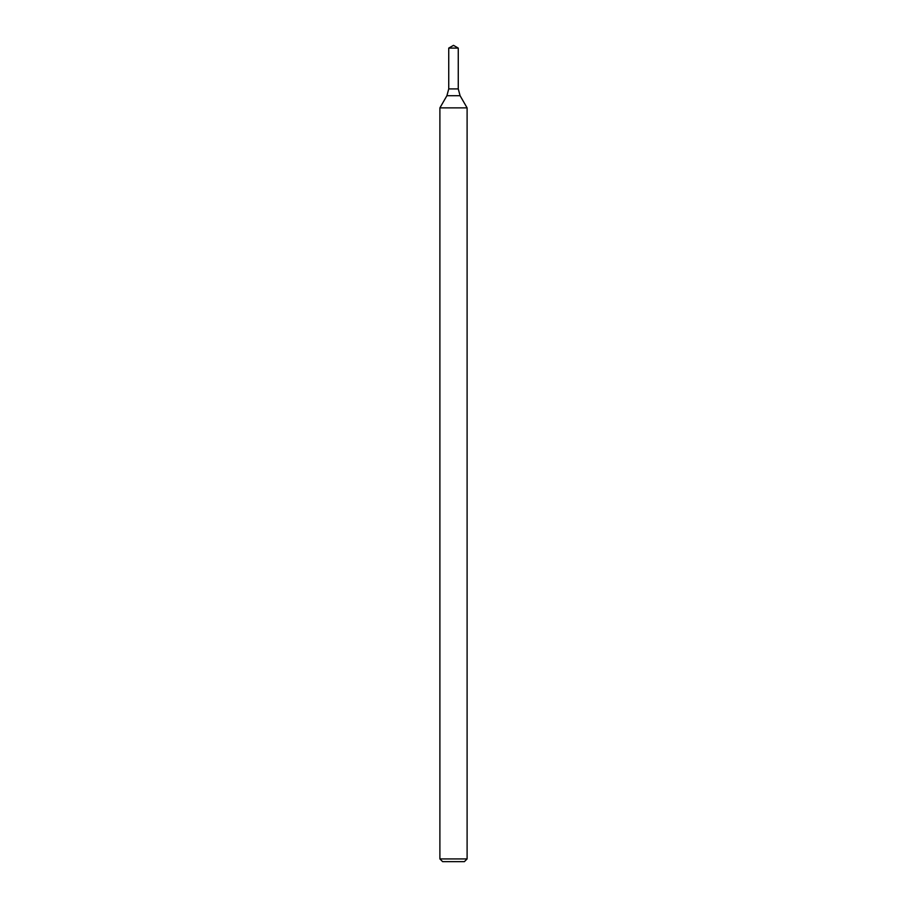 <?xml version="1.0" encoding="UTF-8"?>
<svg xmlns="http://www.w3.org/2000/svg" width="907" height="907" viewBox="0 0 907 907"><rect width="100%" height="100%" fill="white"/><g stroke="black" fill="none" stroke-linecap="round" stroke-linejoin="round"><path stroke-width="1.36" d="M453.5 858.929L467.105 858.929L467.105 107.876L439.895 107.876L439.895 858.929L453.5 858.929M439.895 858.929L442.616 861.65L464.384 861.65L467.105 858.929M458.262 48.094L453.5 45.35L448.738 48.094L458.262 48.094L458.262 88.909L448.738 88.909L458.262 88.909L460.087 95.711L446.913 95.711L439.895 107.876M460.087 95.711L467.105 107.876M448.738 48.094L448.738 88.909L446.913 95.711"/></g></svg>
